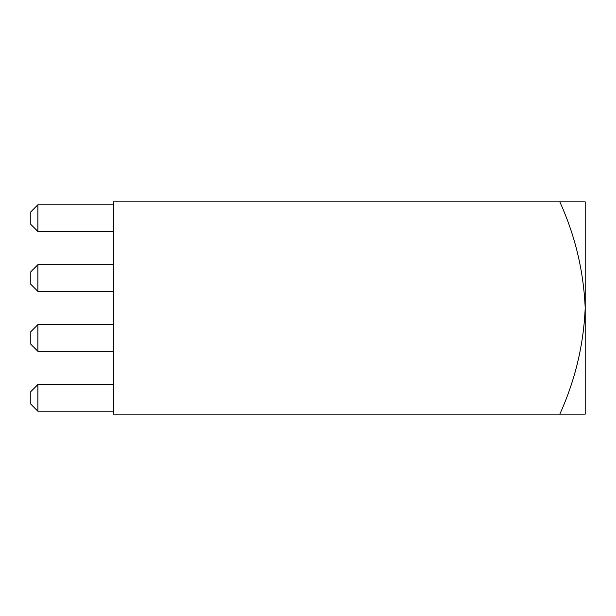 <?xml version="1.0" encoding="UTF-8"?>
<svg xmlns="http://www.w3.org/2000/svg" width="616" height="616" viewBox="0 0 616 616"><rect width="100%" height="100%" fill="white"/><g stroke="black" fill="none" stroke-linecap="round" stroke-linejoin="round"><path stroke-width="0.92" d="M559.813 201.84C575.167 235.682 583.629 271.071 585.2 308L585.2 201.84L113.367 201.84L113.367 414.16L585.2 414.16L585.2 308C583.66 344.76 575.198 380.149 559.813 414.16M37.876 384.553L37.876 411.211L30.8 404.135L30.8 391.63L37.876 384.553L113.367 384.553M37.876 411.211L113.367 411.211M37.876 324.632L37.876 351.289L30.8 344.213L30.8 331.708L37.876 324.632L113.367 324.632M37.876 351.289L113.367 351.289M37.876 264.711L37.876 291.368L30.8 284.292L30.8 271.787L37.876 264.711L113.367 264.711M37.876 291.368L113.367 291.368M37.876 204.789L37.876 231.447L30.8 224.37L30.8 211.865L37.876 204.789L113.367 204.789M37.876 231.447L113.367 231.447"/></g></svg>
